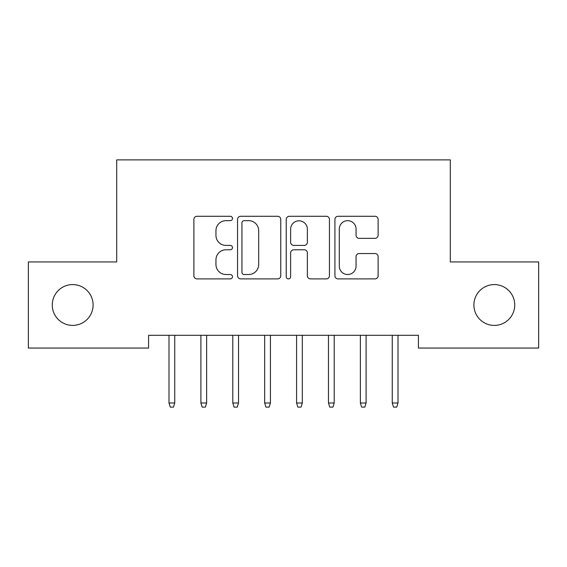 <?xml version="1.0" encoding="UTF-8"?>
<svg xmlns="http://www.w3.org/2000/svg" width="567" height="567" viewBox="0 0 567 567"><rect width="100%" height="100%" fill="white"/><g stroke="black" fill="none" stroke-linecap="round" stroke-linejoin="round"><path stroke-width="0.85" d="M232.47 218.472A2.19 2.19 0 0 0 230.28 216.282L197.018 216.282A3.133 3.133 0 0 0 193.886 219.415L193.886 275.76A3.133 3.133 0 0 0 197.018 278.893L230.28 278.893A2.19 2.19 0 0 0 232.47 276.703A2.19 2.19 0 0 0 230.28 274.513L225.978 274.513A10.015 10.015 0 0 1 215.956 264.491L215.956 259.799A10.015 10.015 0 0 1 225.978 249.778L230.28 249.778A2.19 2.19 0 0 0 232.47 247.588A2.19 2.19 0 0 0 230.28 245.398L225.978 245.398A10.015 10.015 0 0 1 215.956 235.376L215.956 230.684A10.015 10.015 0 0 1 225.978 220.662L230.28 220.662A2.19 2.19 0 0 0 232.47 218.472M473.906 304.996A20.412 20.412 0 0 0 494.318 325.408A20.412 20.412 0 0 0 514.73 304.996A20.412 20.412 0 0 0 494.318 284.584A20.412 20.412 0 0 0 473.906 304.996M52.27 304.996A20.412 20.412 0 0 0 72.682 325.408A20.412 20.412 0 0 0 93.094 304.996A20.412 20.412 0 0 0 72.682 284.584A20.412 20.412 0 0 0 52.27 304.996M374.993 238.353A3.133 3.133 0 0 0 378.125 235.22L378.125 219.415A3.133 3.133 0 0 0 374.993 216.282L338.052 216.282A3.133 3.133 0 0 0 334.92 219.415L334.92 275.76A3.133 3.133 0 0 0 338.052 278.893L374.993 278.893A3.133 3.133 0 0 0 378.125 275.76L378.125 256.667A3.133 3.133 0 0 0 374.993 253.534L359.18 253.534A3.133 3.133 0 0 0 356.055 256.667L356.055 266.136A8.377 8.377 0 0 1 347.677 274.513A8.377 8.377 0 0 1 339.3 266.136L339.3 229.04A8.377 8.377 0 0 1 347.677 220.662A8.377 8.377 0 0 1 356.055 229.04L356.055 235.22A3.133 3.133 0 0 0 359.18 238.353L374.993 238.353M418.411 335.295L148.589 335.295L148.589 348.053L28.35 348.053L28.35 261.94L116.696 261.94L116.696 159.88L450.304 159.88L450.304 261.94L538.65 261.94L538.65 348.053L418.411 348.053L418.411 335.295M280.764 219.415A3.133 3.133 0 0 0 277.632 216.282L240.692 216.282A3.133 3.133 0 0 0 237.559 219.415L237.559 275.76A3.133 3.133 0 0 0 240.692 278.893L277.632 278.893A3.133 3.133 0 0 0 280.764 275.76L280.764 219.415M289.368 216.282L326.308 216.282A3.133 3.133 0 0 1 329.441 219.415L329.441 275.76A3.133 3.133 0 0 1 326.308 278.893L310.503 278.893A3.133 3.133 0 0 1 307.371 275.76L307.371 252.91A3.133 3.133 0 0 0 304.238 249.778L293.756 249.778A3.133 3.133 0 0 0 290.623 252.91L290.623 276.703A2.19 2.19 0 0 1 288.433 278.893A2.19 2.19 0 0 1 286.236 276.703L286.236 219.415A3.133 3.133 0 0 1 289.368 216.282M244.136 220.662A2.19 2.19 0 0 0 241.939 222.859L241.939 272.316A2.19 2.19 0 0 0 244.136 274.513L248.672 274.513A10.015 10.015 0 0 0 258.687 264.491L258.687 230.684A10.015 10.015 0 0 0 248.672 220.662L244.136 220.662M307.371 229.196A8.377 8.377 0 0 0 298.993 220.818A8.377 8.377 0 0 0 290.623 229.196L290.623 242.265A3.133 3.133 0 0 0 293.756 245.398L304.238 245.398A3.133 3.133 0 0 0 307.371 242.265L307.371 229.196M174.742 402.974L173.467 407.12L170.277 407.12L169.001 402.974L174.742 402.974L174.742 335.295M169.001 402.974L169.001 335.295M206.636 402.974L205.36 407.12L202.171 407.12L200.895 402.974L206.636 402.974L206.636 335.295M200.895 402.974L200.895 335.295M238.53 402.974L237.254 407.12L234.065 407.12L232.789 402.974L238.53 402.974L238.53 335.295M232.789 402.974L232.789 335.295M270.424 402.974L269.148 407.12L265.958 407.12L264.683 402.974L270.424 402.974L270.424 335.295M264.683 402.974L264.683 335.295M302.317 402.974L301.042 407.12L297.852 407.12L296.576 402.974L302.317 402.974L302.317 335.295M296.576 402.974L296.576 335.295M334.211 402.974L332.935 407.12L329.746 407.12L328.47 402.974L334.211 402.974L334.211 335.295M328.47 402.974L328.47 335.295M366.105 402.974L364.829 407.12L361.64 407.12L360.364 402.974L366.105 402.974L366.105 335.295M360.364 402.974L360.364 335.295M397.999 402.974L396.723 407.12L393.533 407.12L392.258 402.974L397.999 402.974L397.999 335.295M392.258 402.974L392.258 335.295"/></g></svg>
